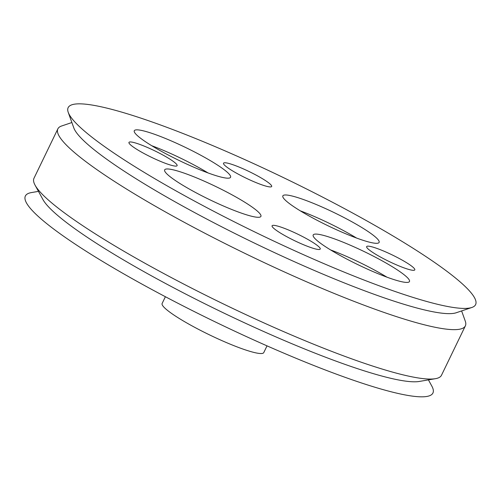 <?xml version="1.0" encoding="UTF-8"?>
<svg xmlns="http://www.w3.org/2000/svg" width="501" height="501" viewBox="0 0 501 501"><rect width="100%" height="100%" fill="white"/><g stroke="black" fill="none" stroke-linecap="round" stroke-linejoin="round"><path stroke-width="0.75" d="M300.262 210.833A53.475 7.258 -154.2 0 1 356.574 238.056M330.61 249.936A53.475 7.258 -154.2 0 1 382.802 274.705A53.475 7.258 -154.2 0 1 386.922 277.159M151.703 145.703A53.475 7.258 -154.2 0 1 208.021 172.926M404.019 261.165A26.735 3.626 -154.2 0 1 414.79 269.87A26.735 3.626 -154.2 0 1 389.139 261.503A26.735 3.626 -154.2 0 1 366.651 246.598A26.735 3.626 -154.2 0 1 404.019 261.165M290.724 195.691A53.475 7.258 -154.2 0 1 346.373 218.793A53.475 7.258 -154.2 0 1 379.125 242.415A53.475 7.258 -154.2 0 1 327.823 225.675A53.475 7.258 -154.2 0 1 282.84 195.872A53.475 7.258 -154.2 0 1 290.724 195.691M227.473 163.119A26.735 3.626 -154.2 0 1 255.291 174.674A26.735 3.626 -154.2 0 1 271.667 186.485A26.735 3.626 -154.2 0 1 246.016 178.112A26.735 3.626 -154.2 0 1 223.527 163.213A26.735 3.626 -154.2 0 1 227.473 163.119M387.924 264.108A53.475 7.258 -154.2 0 1 409.474 281.524A53.475 7.258 -154.2 0 1 358.171 264.785A53.475 7.258 -154.2 0 1 313.188 234.975A53.475 7.258 -154.2 0 1 387.924 264.108M316.281 249.141A26.735 3.626 -154.2 0 1 288.463 237.593A26.735 3.626 -154.2 0 1 272.087 225.782A26.735 3.626 -154.2 0 1 297.738 234.149A26.735 3.626 -154.2 0 1 320.227 249.053A26.735 3.626 -154.2 0 1 316.281 249.141M155.83 148.158A53.475 7.258 -154.2 0 1 134.281 130.742A53.475 7.258 -154.2 0 1 185.583 147.482A53.475 7.258 -154.2 0 1 230.566 177.285A53.475 7.258 -154.2 0 1 155.83 148.158M253.03 216.576A53.475 7.258 -154.2 0 1 173.966 179.558A53.475 7.258 -154.2 0 1 199.198 178.989A53.475 7.258 -154.2 0 1 260.915 216.394A53.475 7.258 -154.2 0 1 253.03 216.576M139.735 151.102A26.735 3.626 -154.2 0 1 128.964 142.39A26.735 3.626 -154.2 0 1 154.609 150.763A26.735 3.626 -154.2 0 1 177.103 165.662A26.735 3.626 -154.2 0 1 139.735 151.102M267.02 345.865L263.77 352.591A56.444 7.659 -154.2 0 1 255.441 352.779A56.444 7.659 -154.2 0 1 196.705 328.399A56.444 7.659 -154.2 0 1 162.136 303.462L165.386 296.73M101.534 106.882A226.283 30.711 25.8 0 0 68.236 112.362A226.283 30.711 25.8 0 0 258.51 233.779A226.283 30.711 25.8 0 0 471.854 307.476A226.283 30.711 25.8 0 0 350.143 211.672A226.283 30.711 25.8 0 0 101.534 106.882M38.464 191.369L31.45 192.572A226.339 30.718 25.8 0 0 215.781 322.168A226.339 30.718 25.8 0 0 431.843 386.127L428.43 379.883M68.236 112.362L73.804 127.887A214.403 29.096 25.8 0 0 254.088 242.929A214.403 29.096 25.8 0 0 456.229 312.756L471.854 307.476M71.887 122.526L61.617 125.995A226.308 30.711 25.8 0 0 57.866 128.857L33.98 178.262A226.308 30.711 25.8 0 0 35.07 185.157L42.917 199.511A212.762 28.876 25.8 0 0 220.878 311.622A212.762 28.876 25.8 0 0 419.287 381.455L435.407 378.687A226.308 30.711 25.8 0 0 441.487 375.255L465.373 325.85A226.308 30.711 25.8 0 0 465.279 321.135L461.621 310.933M57.866 128.857A226.308 30.711 25.8 0 0 248.252 255.003A226.308 30.711 25.8 0 0 465.373 325.85M35.07 185.157A226.308 30.711 25.8 0 0 224.367 304.414A226.308 30.711 25.8 0 0 435.407 378.687"/></g></svg>
